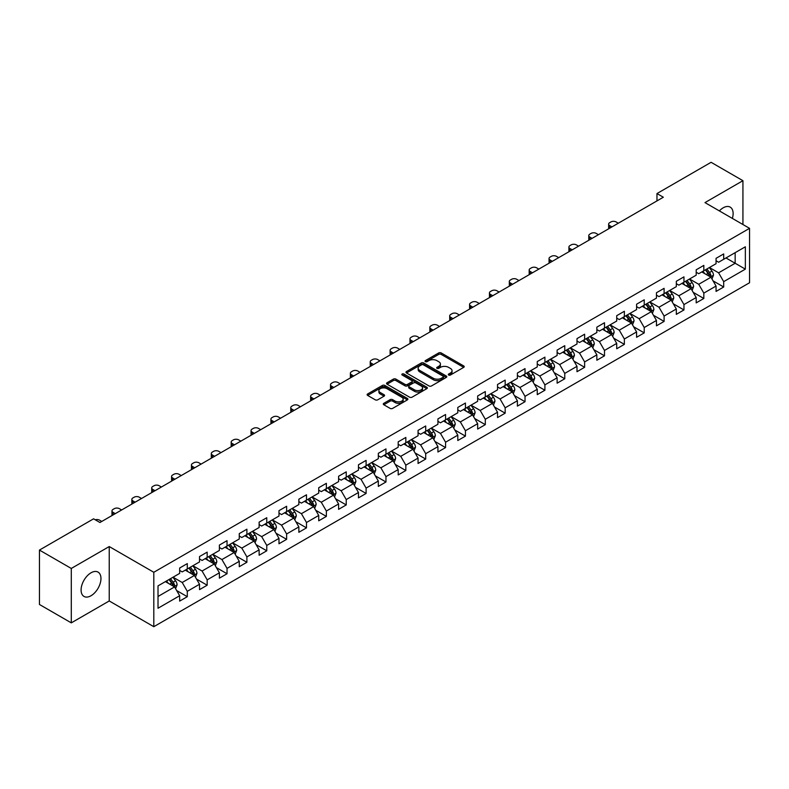 <?xml version="1.0" encoding="UTF-8"?>
<svg xmlns="http://www.w3.org/2000/svg" width="789" height="789" viewBox="0 0 789 789"><rect width="100%" height="100%" fill="white"/><g stroke="black" fill="none" stroke-linecap="round" stroke-linejoin="round"><path stroke-width="1.18" d="M448.655 375.041A1.233 0.71 0 0 0 450.411 375.041L463.695 367.368A1.765 1.016 0 0 0 464.208 366.648A1.765 1.016 0 0 0 463.695 365.928L441.189 352.939A1.765 1.016 0 0 0 438.694 352.939L425.409 360.603A1.233 0.71 0 0 0 425.044 361.106A1.233 0.71 0 0 0 425.409 361.618A1.233 0.71 0 0 0 427.155 361.618L428.881 360.622A5.661 3.264 0 0 1 436.879 360.622L438.753 361.707A5.661 3.264 0 0 1 440.41 364.015A5.661 3.264 0 0 1 438.753 366.323L437.037 367.319A1.233 0.71 0 0 0 436.672 367.822A1.233 0.71 0 0 0 437.037 368.325A1.233 0.71 0 0 0 438.783 368.325L440.499 367.329A5.661 3.264 0 0 1 448.507 367.329L450.381 368.414A5.661 3.264 0 0 1 452.038 370.722A5.661 3.264 0 0 1 450.381 373.039L448.655 374.025A1.233 0.71 0 0 0 448.3 374.528A1.233 0.71 0 0 0 448.655 375.041L448.655 374.025M91.031 595.734A14.044 8.107 120 0 0 100.203 583.357A14.044 8.107 120 0 0 98.053 572.104A14.044 8.107 120 0 0 91.031 572.794A14.044 8.107 120 0 0 81.849 585.172A14.044 8.107 120 0 0 83.999 596.435A14.044 8.107 120 0 0 91.031 595.734M732.36 218.405A14.044 8.107 120 0 0 730.21 207.122A14.044 8.107 120 0 0 723.188 207.823A14.044 8.107 120 0 0 719.371 210.91M383.819 403.307A1.765 1.016 0 0 0 383.296 404.027A1.765 1.016 0 0 0 383.819 404.757L390.131 408.396A1.765 1.016 0 0 0 392.626 408.396L407.38 399.885A1.765 1.016 0 0 0 407.893 399.155A1.765 1.016 0 0 0 407.38 398.435L384.874 385.446A1.765 1.016 0 0 0 382.379 385.446L367.625 393.967A1.765 1.016 0 0 0 367.112 394.687A1.765 1.016 0 0 0 367.625 395.407L375.248 399.806A1.765 1.016 0 0 0 377.753 399.806L384.065 396.167A1.765 1.016 0 0 0 384.578 395.447A1.765 1.016 0 0 0 384.065 394.717L380.288 392.537A4.724 2.732 0 0 1 378.898 390.604A4.724 2.732 0 0 1 381.817 388.089A4.724 2.732 0 0 1 386.975 388.681L401.788 397.232A4.724 2.732 0 0 1 403.169 399.155A4.724 2.732 0 0 1 400.25 401.68A4.724 2.732 0 0 1 395.092 401.088L392.626 399.668A1.765 1.016 0 0 0 390.131 399.668L383.819 403.307L383.819 404.757M109.237 546.55L71.286 568.455L39.45 550.081L39.45 604.482L71.286 622.866L109.237 600.962L153.806 626.693L153.806 572.281L109.237 546.55L109.237 600.962M742.932 224.51L742.932 180.691L704.981 202.605L749.55 228.337L153.806 572.281M742.932 180.691L711.086 162.307L656.971 193.561L656.971 200.909M39.45 550.081L93.575 518.827L99.937 522.505L663.332 197.23L656.971 193.561M428.999 385.949A1.765 1.016 0 0 0 431.504 385.949L446.249 377.438A1.765 1.016 0 0 0 446.771 376.718A1.765 1.016 0 0 0 446.249 375.998L423.752 362.999A1.765 1.016 0 0 0 421.257 362.999L406.503 371.52A1.765 1.016 0 0 0 405.98 372.24A1.765 1.016 0 0 0 406.503 372.96L428.999 385.949M402.686 375.308A1.233 0.71 0 0 1 403.938 375.475L426.79 388.671L412.065 397.173A1.765 1.016 0 0 1 409.56 397.173L387.064 384.184L387.064 382.744A1.765 1.016 0 0 0 386.551 383.464A1.765 1.016 0 0 0 387.064 384.184M387.064 382.744L393.376 379.095A1.765 1.016 0 0 1 395.881 379.095L405.004 384.361A1.765 1.016 0 0 0 407.499 384.361L411.69 381.945A1.765 1.016 0 0 0 412.203 381.225A1.765 1.016 0 0 0 411.69 380.505L402.193 375.022A1.233 0.71 0 0 1 401.828 374.519A1.233 0.71 0 0 1 402.587 373.858A1.233 0.71 0 0 1 403.938 374.006L426.819 387.212A1.765 1.016 0 0 1 427.332 387.941A1.765 1.016 0 0 1 426.819 388.661L426.819 387.212M153.806 626.693L749.55 282.748L749.55 228.337M176.667 590.557L187.299 596.691L187.299 591.326L199.528 584.264L199.528 589.63L207.172 585.221L207.172 579.856L219.391 572.794L219.391 578.159L227.035 573.751L227.035 568.386L239.264 561.324L239.264 566.699L246.898 562.281L246.898 556.916L259.127 549.854L259.127 555.229L266.771 550.811L266.771 545.446L278.99 538.384L278.99 543.759L286.634 539.341L286.634 533.975L298.863 526.914L298.863 532.289L306.497 527.871L306.497 522.505L318.726 515.444L318.726 520.819L326.37 516.4L326.37 511.035L338.589 503.974L338.589 509.349L346.233 504.93L346.233 499.565L358.462 492.504L358.462 497.879L366.106 493.46L366.106 488.095L378.326 481.034L378.326 486.409L385.969 481.99L385.969 476.625L398.189 469.573L398.189 474.939L405.832 470.52L405.832 465.155L418.062 458.103L418.062 463.468L425.705 459.05L425.705 453.685L437.925 446.633L437.925 451.998L445.568 447.59L445.568 442.215L457.798 435.163L457.798 440.528L465.431 436.12L465.431 430.745L477.661 423.693L477.661 429.058L485.304 424.65L485.304 419.275L497.524 412.223L497.524 417.588L505.167 413.18L505.167 407.805L517.397 400.753L517.397 406.118L525.03 401.709L525.03 396.334L537.26 389.283L537.26 394.648L544.903 390.239L544.903 384.864L557.123 377.813L557.123 383.178L564.766 378.769L564.766 373.394L576.996 366.343L576.996 371.708L584.629 367.299L584.629 361.924L596.859 354.872L596.859 360.238L604.502 355.829L604.502 350.454L616.722 343.402L616.722 348.768L624.365 344.359L624.365 338.994L636.595 331.932L636.595 337.298L644.228 332.889L644.228 327.524L656.458 320.462L656.458 325.827L664.101 321.419L664.101 316.054L676.321 308.992L676.321 314.357L683.964 309.949L683.964 304.584L696.194 297.522L696.194 302.887L703.827 298.479L703.827 293.113L716.057 286.052L716.057 291.417L723.7 287.009L723.7 281.643L745.349 269.138L745.349 246.789L735.161 252.667L735.161 263.26L745.349 269.138M187.299 596.691L179.665 601.1L179.665 595.734L158.017 608.24L158.017 585.882L179.665 573.386L179.665 568.021L187.299 563.602L187.299 568.977L199.528 561.916L199.528 556.551L207.172 552.132L207.172 557.507L219.391 550.446L219.391 545.081L227.035 540.662L227.035 546.037L239.264 538.976L239.264 533.611L246.898 529.192L246.898 534.567L259.127 527.506L259.127 522.14L266.771 517.722L266.771 523.097L278.99 516.036L278.99 510.67L286.634 506.262L286.634 511.627L298.863 504.565L298.863 499.2L306.497 494.792L306.497 500.157L318.726 493.095L318.726 487.73L326.37 483.322L326.37 488.687L338.589 481.625L338.589 476.26L346.233 471.852L346.233 477.217L358.462 470.155L358.462 464.79L366.106 460.382L366.106 465.747L378.326 458.685L378.326 453.32L385.969 448.911L385.969 454.277L398.189 447.215L398.189 441.85L405.832 437.441L405.832 442.807L418.062 435.745L418.062 430.38L425.705 425.971L425.705 431.336L437.925 424.275L437.925 418.91L445.568 414.501L445.568 419.866L457.798 412.805L457.798 407.44L465.431 403.031L465.431 408.396L477.661 401.335L477.661 395.97L485.304 391.561L485.304 396.926L497.524 389.865L497.524 384.499L505.167 380.091L505.167 385.456L517.397 378.395L517.397 373.029L525.03 368.621L525.03 373.986L537.26 366.924L537.26 361.559L544.903 357.151L544.903 362.516L557.123 355.454L557.123 350.089L564.766 345.681L564.766 351.046L576.996 343.984L576.996 338.619L584.629 334.211L584.629 339.576L596.859 332.514L596.859 327.149L604.502 322.74L604.502 328.106L616.722 321.044L616.722 315.679L624.365 311.27L624.365 316.636L636.595 309.584L636.595 304.209L644.228 299.8L644.228 305.165L656.458 298.114L656.458 292.739L664.101 288.33L664.101 293.695L676.321 286.644L676.321 281.269L683.964 276.86L683.964 282.225L696.194 275.174L696.194 269.799L703.827 265.39L703.827 270.755L716.057 263.704L716.057 258.328L723.7 253.92L723.7 259.285L745.349 246.789M185.267 570.151L194.429 575.447L182.21 582.499L173.038 577.213M179.665 570.447L182.21 571.917L187.299 568.977M182.21 582.499L187.299 591.326M194.429 575.447L199.528 584.264M205.13 558.681L214.302 563.977L202.073 571.029L192.91 565.743M199.528 558.977L202.073 560.446L207.172 557.507M202.073 571.029L207.172 579.856M214.302 563.977L219.391 572.794M224.993 547.211L234.165 552.507L221.946 559.559L212.774 554.272M219.391 547.507L221.946 548.976L227.035 546.037M221.946 559.559L227.035 568.386M234.165 552.507L239.264 561.324M244.866 535.741L254.038 541.037L241.809 548.089L232.637 542.802M239.264 536.037L241.809 537.506L246.898 534.567M241.809 548.089L246.898 556.916M254.038 541.037L259.127 549.854M264.729 524.271L273.901 529.567L261.672 536.619L252.51 531.332M259.127 524.567L261.672 526.036L266.771 523.097M261.672 536.619L266.771 545.446M273.901 529.567L278.99 538.384M284.602 512.801L293.764 518.097L281.545 525.149L272.373 519.862M278.99 513.097L281.545 514.566L286.634 511.627M281.545 525.149L286.634 533.975M293.764 518.097L298.863 526.914M304.465 501.331L313.637 506.627L301.408 513.678L292.236 508.392M298.863 501.626L301.408 503.096L306.497 500.157M301.408 513.678L306.497 522.505M313.637 506.627L318.726 515.444M324.328 489.861L333.5 495.157L321.271 502.218L312.109 496.922M318.726 490.156L321.271 491.626L326.37 488.687M321.271 502.218L326.37 511.035M333.5 495.157L338.589 503.974M344.201 478.39L353.364 483.687L341.144 490.748L331.972 485.452M338.589 478.686L341.144 480.156L346.233 477.217M341.144 490.748L346.233 499.565M353.364 483.687L358.462 492.504M364.064 466.92L373.236 472.216L361.007 479.278L351.835 473.982M358.462 467.216L361.007 468.686L366.106 465.747M361.007 479.278L366.106 488.095M373.236 472.216L378.326 481.034M383.927 455.45L393.1 460.746L380.87 467.808L371.708 462.512M378.326 455.746L380.87 457.216L385.969 454.277M380.87 467.808L385.969 476.625M393.1 460.746L398.189 469.573M403.8 443.98L412.963 449.276L400.743 456.338L391.571 451.042M398.189 444.276L400.743 445.746L405.832 442.807M400.743 456.338L405.832 465.155M412.963 449.276L418.062 458.103M423.663 432.51L432.836 437.806L420.606 444.868L411.434 439.572M418.062 432.806L420.606 434.275L425.705 431.336M420.606 444.868L425.705 453.685M432.836 437.806L437.925 446.633M443.526 421.04L452.699 426.336L440.469 433.398L431.307 428.102M437.925 421.336L440.469 422.805L445.568 419.866M440.469 433.398L445.568 442.215M452.699 426.336L457.798 435.163M463.399 409.57L472.562 414.866L460.342 421.928L451.17 416.631M457.798 409.866L460.342 411.335L465.431 408.396M460.342 421.928L465.431 430.745M472.562 414.866L477.661 423.693M483.262 398.1L492.435 403.396L480.205 410.458L471.033 405.161M477.661 398.396L480.205 399.865L485.304 396.926M480.205 410.458L485.304 419.275M492.435 403.396L497.524 412.223M503.126 386.63L512.298 391.926L500.068 398.987L490.906 393.691M497.524 386.926L500.068 388.395L505.167 385.456M500.068 398.987L505.167 407.805M512.298 391.926L517.397 400.753M522.999 375.16L532.161 380.456L519.941 387.517L510.769 382.221M517.397 375.456L519.941 376.925L525.03 373.986M519.941 387.517L525.03 396.334M532.161 380.456L537.26 389.283M542.862 363.69L552.034 368.986L539.804 376.047L530.632 370.751M537.26 363.985L539.804 365.455L544.903 362.516M539.804 376.047L544.903 384.864M552.034 368.986L557.123 377.813M562.725 352.219L571.897 357.516L559.667 364.577L550.505 359.281M557.123 352.515L559.667 353.985L564.766 351.046M559.667 364.577L564.766 373.394M571.897 357.516L576.996 366.343M582.598 340.749L591.76 346.046L579.54 353.107L570.368 347.811M576.996 341.045L579.54 342.515L584.629 339.576M579.54 353.107L584.629 361.924M591.76 346.046L596.859 354.872M602.461 329.279L611.633 334.575L599.403 341.637L590.231 336.341M596.859 329.575L599.403 331.045L604.502 328.106M599.403 341.637L604.502 350.454M611.633 334.575L616.722 343.402M622.324 317.809L631.496 323.105L619.276 330.167L610.104 324.871M616.722 318.105L619.276 319.575L624.365 316.636M619.276 330.167L624.365 338.994M631.496 323.105L636.595 331.932M642.197 306.349L651.359 311.635L639.139 318.697L629.967 313.401M636.595 306.635L639.139 308.104L644.228 305.165M639.139 318.697L644.228 327.524M651.359 311.635L656.458 320.462M662.06 294.879L671.232 300.165L659.002 307.227L649.84 301.931M656.458 295.165L659.002 296.634L664.101 293.695M659.002 307.227L664.101 316.054M671.232 300.165L676.321 308.992M681.923 283.409L691.095 288.695L678.875 295.757L669.703 290.46M676.321 283.695L678.875 285.164L683.964 282.225M678.875 295.757L683.964 304.584M691.095 288.695L696.194 297.522M701.796 271.939L710.968 277.225L698.738 284.287L689.566 278.99M696.194 272.225L698.738 273.704L703.827 270.755M698.738 284.287L703.827 293.113M710.968 277.225L716.057 286.052M725.988 257.964L735.161 263.26L718.601 272.816L709.439 267.52M716.057 260.755L718.601 262.234L723.7 259.285M718.601 272.816L723.7 281.643M71.286 568.455L71.286 622.866M158.017 596.474L174.566 586.917L165.394 581.621M174.566 586.917L179.665 595.734M713.069 280.864L723.7 287.009M693.196 292.334L703.827 298.479M673.333 303.804L683.964 309.949M653.47 315.275L664.101 321.419M633.597 326.745L644.228 332.889M613.734 338.215L624.365 344.359M593.87 349.685L604.502 355.829M573.997 361.155L584.629 367.299M554.134 372.625L564.766 378.769M534.261 384.095L544.903 390.239M514.398 395.565L525.03 401.709M494.535 407.035L505.167 413.18M474.662 418.505L485.304 424.65M454.799 429.975L465.431 436.12M434.936 441.445L445.568 447.59M415.063 452.916L425.705 459.05M395.2 464.386L405.832 470.52M375.337 475.856L385.969 481.99M355.464 487.326L366.106 493.46M335.601 498.796L346.233 504.93M315.738 510.266L326.37 516.4M295.865 521.736L306.497 527.871M276.002 533.206L286.634 539.341M256.139 544.676L266.771 550.811M236.266 556.146L246.898 562.281M216.403 567.616L227.035 573.751M196.54 579.087L207.172 585.221M449.158 375.209L450.381 374.509A5.661 3.264 0 0 0 452.038 372.191L452.038 370.722M440.41 364.015L440.41 365.485A5.661 3.264 0 0 1 438.753 367.792L437.53 368.502M463.695 365.928L463.695 367.368L441.189 354.409A1.765 1.016 0 0 0 438.694 354.409L425.902 361.786M446.249 375.998L446.249 377.438L423.752 364.469A1.765 1.016 0 0 0 421.257 364.469L406.522 372.98M443.132 377.221A1.233 0.71 0 0 0 443.487 376.718A1.233 0.71 0 0 0 443.132 376.205L423.377 364.804A1.233 0.71 0 0 0 421.632 364.804L419.817 365.849A5.661 3.264 0 0 0 418.16 368.167A5.661 3.264 0 0 0 419.817 370.475L433.319 378.266A5.661 3.264 0 0 0 441.317 378.266L443.132 377.221L443.132 378.69A1.233 0.71 0 0 0 443.487 378.187L443.487 376.718M418.16 368.167L418.16 369.637A5.661 3.264 0 0 0 419.817 371.944L419.817 370.475M443.132 378.69L441.317 379.736A5.661 3.264 0 0 1 433.319 379.736L419.817 371.944M387.083 384.194L393.376 380.564L393.376 379.095M412.203 381.225L412.203 382.695A1.765 1.016 0 0 1 411.69 383.415L407.499 385.831A1.765 1.016 0 0 1 405.004 385.831L395.881 380.564A1.765 1.016 0 0 0 393.376 380.564M414.472 389.835A4.724 2.732 0 0 0 419.62 390.427A4.724 2.732 0 0 0 422.539 387.902A4.724 2.732 0 0 0 421.158 385.969L415.941 382.961A1.765 1.016 0 0 0 413.436 382.961L409.254 385.377A1.765 1.016 0 0 0 408.732 386.097A1.765 1.016 0 0 0 409.254 386.817L414.472 389.835L414.472 391.305A4.724 2.732 0 0 0 419.62 391.896A4.724 2.732 0 0 0 422.539 389.371L422.539 387.902M408.732 386.097L408.732 387.567A1.765 1.016 0 0 0 409.254 388.287L409.254 386.817M414.472 391.305L409.254 388.287M403.169 399.155L403.169 400.634A4.724 2.732 0 0 1 400.25 403.149A4.724 2.732 0 0 1 395.092 402.558L392.626 401.137A1.765 1.016 0 0 0 390.131 401.137L383.839 404.767M378.898 390.604L378.898 392.074A4.724 2.732 0 0 0 380.288 394.007L380.288 392.537M384.065 394.717L384.065 396.167L380.288 394.007M407.38 398.435L407.38 399.885L384.874 386.916A1.765 1.016 0 0 0 382.379 386.916L367.654 395.417M711.974 278.971L713.483 275.154A4.773 2.752 -120 0 0 711.964 271.091L709.331 267.579M611.948 226.897L609.7 225.605A3.6 2.081 0 0 1 608.644 224.125A3.6 2.081 0 0 1 609.7 222.656L610.972 221.926A3.6 2.081 0 0 1 616.061 221.926L618.32 223.228M704.755 273.645L702.969 271.258M608.94 228.642A3.6 2.081 180 0 1 608.644 227.804L608.644 224.125M710.228 276.801L710.909 275.361A4.773 2.752 -120 0 0 709.538 272.491L706.914 268.98M705.721 269.67L708.63 273.566A2.436 1.4 60 0 1 709.074 274.296L710.909 275.361M705.386 269.858L708.009 273.369A4.773 2.752 60 0 1 709.38 276.239M692.101 290.441L693.62 286.624A4.773 2.752 -120 0 0 692.091 282.561L689.468 279.05M592.085 238.367L589.827 237.065A3.6 2.081 0 0 1 588.772 235.595A3.6 2.081 0 0 1 589.827 234.126L591.099 233.396A3.6 2.081 0 0 1 596.198 233.396L598.447 234.698M684.882 285.115L683.096 282.728M589.077 240.103A3.6 2.081 180 0 1 588.772 239.274L588.772 235.595M690.355 288.271L691.046 286.831A4.773 2.752 -120 0 0 689.675 283.961L687.051 280.45M685.848 281.14L688.767 285.036A2.436 1.4 60 0 1 689.211 285.766L691.046 286.831M685.523 281.328L688.146 284.839A4.773 2.752 60 0 1 689.517 287.709M672.238 301.911L673.747 298.094A4.773 2.752 -120 0 0 672.228 294.031L669.595 290.52M572.212 249.837L569.964 248.535A3.6 2.081 0 0 1 568.908 247.065A3.6 2.081 0 0 1 569.964 245.596L571.236 244.866A3.6 2.081 0 0 1 576.325 244.866L578.584 246.168M665.019 296.585L663.233 294.198M569.204 251.573A3.6 2.081 180 0 1 568.908 250.744L568.908 247.065M670.492 299.741L671.173 298.301A4.773 2.752 -120 0 0 669.812 295.431L667.178 291.92M665.985 292.611L668.904 296.506A2.436 1.4 60 0 1 669.338 297.236L671.173 298.301M665.65 292.798L668.283 296.309A4.773 2.752 60 0 1 669.644 299.179M652.365 313.381L653.884 309.564A4.773 2.752 -120 0 0 652.365 305.501L649.732 301.99M552.349 261.307L550.091 260.005A3.6 2.081 0 0 1 549.045 258.536A3.6 2.081 0 0 1 550.091 257.066L551.373 256.336A3.6 2.081 0 0 1 556.462 256.336L558.72 257.638M645.155 308.055L643.37 305.668M549.341 263.043A3.6 2.081 180 0 1 549.045 262.214L549.045 258.536M650.629 311.211L651.31 309.771A4.773 2.752 -120 0 0 649.939 306.901L647.315 303.39M646.122 304.081L649.031 307.976A2.436 1.4 60 0 1 649.475 308.706L651.31 309.771M645.787 304.268L648.41 307.779A4.773 2.752 60 0 1 649.781 310.649M632.502 324.851L634.021 321.034A4.773 2.752 -120 0 0 632.492 316.971L629.869 313.46M532.486 272.777L530.228 271.475A3.6 2.081 0 0 1 529.172 270.006A3.6 2.081 0 0 1 530.228 268.536L531.5 267.806A3.6 2.081 0 0 1 536.599 267.806L538.848 269.108M625.283 319.525L623.497 317.139M529.478 274.513A3.6 2.081 180 0 1 529.172 273.684L529.172 270.006M630.756 322.681L631.437 321.241A4.773 2.752 -120 0 0 630.076 318.371L627.442 314.86M626.249 315.551L629.168 319.437A2.436 1.4 60 0 1 629.612 320.176L631.437 321.241M625.924 315.738L628.547 319.249A4.773 2.752 60 0 1 629.918 322.119M612.639 336.321L614.148 332.504A4.773 2.752 -120 0 0 612.629 328.441L609.996 324.93M512.613 284.247L510.365 282.945A3.6 2.081 0 0 1 509.309 281.476A3.6 2.081 0 0 1 510.365 280.006L511.637 279.276A3.6 2.081 0 0 1 516.726 279.276L518.984 280.578M605.419 330.995L603.634 328.609M509.605 285.983A3.6 2.081 180 0 1 509.309 285.154L509.309 281.476M610.893 334.151L611.574 332.711A4.773 2.752 -120 0 0 610.213 329.841L607.579 326.33M606.386 327.021L609.305 330.907A2.436 1.4 60 0 1 609.739 331.646L611.574 332.711M606.051 327.208L608.684 330.719A4.773 2.752 60 0 1 610.045 333.589M592.766 347.791L594.285 343.974A4.773 2.752 -120 0 0 592.766 339.911L590.133 336.4M492.75 295.717L490.492 294.415A3.6 2.081 0 0 1 489.436 292.946A3.6 2.081 0 0 1 490.492 291.476L491.774 290.747A3.6 2.081 0 0 1 496.863 290.747L499.121 292.048M585.556 342.465L583.761 340.079M489.742 297.453A3.6 2.081 180 0 1 489.436 296.625L489.436 292.946M591.03 345.621L591.711 344.182A4.773 2.752 -120 0 0 590.34 341.312L587.716 337.8M586.523 338.491L589.432 342.377A2.436 1.4 60 0 1 589.876 343.116L591.711 344.182M586.188 338.678L588.811 342.189A4.773 2.752 60 0 1 590.182 345.059M572.903 359.261L574.422 355.444A4.773 2.752 -120 0 0 572.893 351.381L570.269 347.87M472.887 307.187L470.629 305.885A3.6 2.081 0 0 1 469.573 304.416A3.6 2.081 0 0 1 470.629 302.946L471.901 302.217A3.6 2.081 0 0 1 477 302.217L479.248 303.509M565.683 353.926L563.898 351.549M469.879 308.923A3.6 2.081 180 0 1 469.573 308.095L469.573 304.416M571.157 357.092L571.838 355.652A4.773 2.752 -120 0 0 570.477 352.772L567.843 349.271M566.65 349.961L569.569 353.847A2.436 1.4 60 0 1 570.013 354.586L571.838 355.652M566.315 350.148L568.948 353.659A4.773 2.752 60 0 1 570.319 356.529M553.04 370.731L554.549 366.915A4.773 2.752 -120 0 0 553.03 362.851L550.397 359.34M453.014 318.657L450.766 317.356A3.6 2.081 0 0 1 449.71 315.886A3.6 2.081 0 0 1 450.766 314.416L452.038 313.687A3.6 2.081 0 0 1 457.127 313.687L459.385 314.979M545.82 365.396L544.035 363.019M450.006 320.393A3.6 2.081 180 0 1 449.71 319.565L449.71 315.886M551.294 368.562L551.975 367.122A4.773 2.752 -120 0 0 550.614 364.242L547.98 360.741M546.787 361.431L549.706 365.317A2.436 1.4 60 0 1 550.14 366.057L551.975 367.122M546.452 361.618L549.085 365.129A4.773 2.752 60 0 1 550.446 367.999M533.167 382.201L534.686 378.385A4.773 2.752 -120 0 0 533.167 374.321L530.533 370.81M433.151 330.127L430.893 328.826A3.6 2.081 0 0 1 429.837 327.356A3.6 2.081 0 0 1 430.893 325.887L432.175 325.157A3.6 2.081 0 0 1 437.264 325.157L439.522 326.449M525.947 376.866L524.162 374.489M430.143 331.863A3.6 2.081 180 0 1 429.837 331.035L429.837 327.356M531.421 380.032L532.111 378.582A4.773 2.752 -120 0 0 530.741 375.712L528.117 372.211M526.924 372.901L529.833 376.787A2.436 1.4 60 0 1 530.277 377.527L532.111 378.582M526.588 373.089L529.212 376.6A4.773 2.752 60 0 1 530.583 379.47M513.304 393.672L514.822 389.855A4.773 2.752 -120 0 0 513.294 385.791L510.67 382.28M413.288 341.598L411.03 340.296A3.6 2.081 0 0 1 409.974 338.826A3.6 2.081 0 0 1 411.03 337.357L412.302 336.617A3.6 2.081 0 0 1 417.401 336.617L419.649 337.919M506.084 388.336L504.299 385.959M410.28 343.333A3.6 2.081 180 0 1 409.974 342.505L409.974 338.826M511.558 391.502L512.239 390.052A4.773 2.752 -120 0 0 510.877 387.182L508.244 383.681M507.051 384.371L509.97 388.257A2.436 1.4 60 0 1 510.414 388.997L512.239 390.052M506.716 384.559L509.349 388.07A4.773 2.752 60 0 1 510.71 390.94M493.441 405.142L494.95 401.325A4.773 2.752 -120 0 0 493.431 397.262L490.797 393.75M393.415 353.068L391.166 351.766A3.6 2.081 0 0 1 390.111 350.296A3.6 2.081 0 0 1 391.166 348.827L392.439 348.087A3.6 2.081 0 0 1 397.528 348.087L399.786 349.389M486.221 399.806L484.436 397.429M390.407 354.803A3.6 2.081 180 0 1 390.111 353.975L390.111 350.296M491.695 402.972L492.375 401.522A4.773 2.752 -120 0 0 491.014 398.652L488.381 395.151M487.188 395.841L490.097 399.727A2.436 1.4 60 0 1 490.541 400.467L492.375 401.522M486.852 396.029L489.486 399.54A4.773 2.752 60 0 1 490.847 402.41M473.568 416.612L475.086 412.795A4.773 2.752 -120 0 0 473.568 408.732L470.934 405.221M373.552 364.538L371.294 363.236A3.6 2.081 0 0 1 370.238 361.766A3.6 2.081 0 0 1 371.294 360.297L372.566 359.557A3.6 2.081 0 0 1 377.665 359.557L379.913 360.859M466.348 411.276L464.563 408.899M370.544 366.274A3.6 2.081 180 0 1 370.238 365.445L370.238 361.766M471.822 414.442L472.512 412.992A4.773 2.752 -120 0 0 471.141 410.122L468.518 406.621M467.315 407.311L470.234 411.197A2.436 1.4 60 0 1 470.678 411.937L472.512 412.992M466.989 407.499L469.613 411.01A4.773 2.752 60 0 1 470.984 413.88M453.705 428.082L455.223 424.265A4.773 2.752 -120 0 0 453.695 420.202L451.071 416.691M353.679 376.008L351.43 374.706A3.6 2.081 0 0 1 350.375 373.236A3.6 2.081 0 0 1 351.43 371.767L352.703 371.027A3.6 2.081 0 0 1 357.802 371.027L360.05 372.329M446.485 422.746L444.7 420.369M350.681 377.744A3.6 2.081 180 0 1 350.375 376.915L350.375 373.236M451.959 425.912L452.639 424.462A4.773 2.752 -120 0 0 451.278 421.592L448.645 418.091M447.452 418.781L450.371 422.667A2.436 1.4 60 0 1 450.815 423.407L452.639 424.462M447.116 418.969L449.75 422.48A4.773 2.752 60 0 1 451.111 425.35M433.842 439.552L435.35 435.735A4.773 2.752 -120 0 0 433.832 431.672L431.198 428.161M333.816 387.478L331.567 386.176A3.6 2.081 0 0 1 330.512 384.707A3.6 2.081 0 0 1 331.567 383.237L332.84 382.497A3.6 2.081 0 0 1 337.929 382.497L340.187 383.799M426.622 434.216L424.837 431.839M330.808 389.214A3.6 2.081 180 0 1 330.512 388.385L330.512 384.707M432.096 437.382L432.776 435.932A4.773 2.752 -120 0 0 431.415 433.062L428.782 429.561M427.589 430.252L430.498 434.137A2.436 1.4 60 0 1 430.942 434.877L432.776 435.932M427.253 430.439L429.887 433.95A4.773 2.752 60 0 1 431.248 436.82M413.969 451.022L415.487 447.205A4.773 2.752 -120 0 0 413.959 443.142L411.335 439.631M313.953 398.948L311.694 397.646A3.6 2.081 0 0 1 310.639 396.177A3.6 2.081 0 0 1 311.694 394.707L312.967 393.967A3.6 2.081 0 0 1 318.066 393.967L320.314 395.269M406.749 445.686L404.964 443.31M310.945 400.684A3.6 2.081 180 0 1 310.639 399.855L310.639 396.177M412.223 448.852L412.913 447.402A4.773 2.752 -120 0 0 411.542 444.532L408.919 441.031M407.716 441.712L410.635 445.607A2.436 1.4 60 0 1 411.079 446.347L412.913 447.402M407.39 441.909L410.014 445.42A4.773 2.752 60 0 1 411.385 448.29M394.106 462.492L395.624 458.675A4.773 2.752 -120 0 0 394.096 454.612L391.472 451.101M294.08 410.418L291.831 409.116A3.6 2.081 0 0 1 290.776 407.647A3.6 2.081 0 0 1 291.831 406.177L293.104 405.438A3.6 2.081 0 0 1 298.203 405.438L300.451 406.739M386.886 457.156L385.101 454.78M291.072 412.154A3.6 2.081 180 0 1 290.776 411.325L290.776 407.647M392.36 460.322L393.04 458.873A4.773 2.752 -120 0 0 391.679 456.003L389.046 452.491M387.853 453.182L390.772 457.078A2.436 1.4 60 0 1 391.216 457.817L393.04 458.873M387.517 453.379L390.151 456.89A4.773 2.752 60 0 1 391.512 459.76M374.242 473.962L375.751 470.145A4.773 2.752 -120 0 0 374.233 466.082L371.599 462.571M274.217 421.888L271.968 420.586A3.6 2.081 0 0 1 270.913 419.117A3.6 2.081 0 0 1 271.968 417.647L273.241 416.908A3.6 2.081 0 0 1 278.33 416.908L280.588 418.209M367.023 468.627L365.238 466.25M271.209 423.624A3.6 2.081 180 0 1 270.913 422.796L270.913 419.117M372.497 471.792L373.177 470.343A4.773 2.752 -120 0 0 371.806 467.473L369.183 463.962M367.99 464.652L370.899 468.548A2.436 1.4 60 0 1 371.343 469.287L373.177 470.343M367.654 464.849L370.288 468.36A4.773 2.752 60 0 1 371.649 471.23M354.369 485.432L355.888 481.615A4.773 2.752 -120 0 0 354.36 477.552L351.736 474.041M254.354 433.358L252.095 432.056A3.6 2.081 0 0 1 251.04 430.587A3.6 2.081 0 0 1 252.095 429.117L253.368 428.378A3.6 2.081 0 0 1 258.467 428.378L260.715 429.68M347.15 480.097L345.365 477.72M251.346 435.094A3.6 2.081 180 0 1 251.04 434.266L251.04 430.587M352.624 483.262L353.314 481.813A4.773 2.752 -120 0 0 351.943 478.943L349.32 475.432M348.117 476.122L351.036 480.018A2.436 1.4 60 0 1 351.48 480.757L353.314 481.813M347.791 476.319L350.415 479.83A4.773 2.752 60 0 1 351.786 482.7M334.506 496.902L336.025 493.086A4.773 2.752 -120 0 0 334.497 489.022L331.873 485.511M234.481 444.828L232.232 443.526A3.6 2.081 0 0 1 231.177 442.057A3.6 2.081 0 0 1 232.232 440.587L233.505 439.848A3.6 2.081 0 0 1 238.603 439.848L240.852 441.15M327.287 491.567L325.502 489.18M231.473 446.564A3.6 2.081 180 0 1 231.177 445.736L231.177 442.057M332.761 494.733L333.441 493.283A4.773 2.752 -120 0 0 332.08 490.413L329.447 486.902M328.254 487.592L331.173 491.488A2.436 1.4 60 0 1 331.607 492.228L333.441 493.283M327.918 487.789L330.552 491.3A4.773 2.752 60 0 1 331.913 494.17M314.643 508.372L316.152 504.556A4.773 2.752 -120 0 0 314.633 500.482L312 496.981M214.618 456.298L212.369 454.997A3.6 2.081 0 0 1 211.314 453.527A3.6 2.081 0 0 1 212.369 452.058L213.641 451.318A3.6 2.081 0 0 1 218.731 451.318L220.989 452.62M307.424 503.037L305.639 500.65M211.61 458.034A3.6 2.081 180 0 1 211.314 457.206L211.314 453.527M312.898 506.203L313.578 504.753A4.773 2.752 -120 0 0 312.207 501.883L309.584 498.372M308.391 499.062L311.3 502.958A2.436 1.4 60 0 1 311.744 503.698L313.578 504.753M308.055 499.259L310.679 502.771A4.773 2.752 60 0 1 312.049 505.641M294.77 519.833L296.289 516.026A4.773 2.752 -120 0 0 294.761 511.953L292.137 508.451M194.755 467.769L192.496 466.467A3.6 2.081 0 0 1 191.441 464.997A3.6 2.081 0 0 1 192.496 463.528L193.769 462.788A3.6 2.081 0 0 1 198.867 462.788L201.116 464.09M287.551 514.507L285.766 512.12M191.747 469.504A3.6 2.081 180 0 1 191.441 468.676L191.441 464.997M293.025 517.673L293.715 516.223A4.773 2.752 -120 0 0 292.344 513.353L289.721 509.842M288.518 510.532L291.437 514.428A2.436 1.4 60 0 1 291.881 515.168L293.715 516.223M288.192 510.73L290.816 514.241A4.773 2.752 60 0 1 292.186 517.111M274.907 531.303L276.416 527.486A4.773 2.752 -120 0 0 274.897 523.423L272.274 519.921M174.882 479.239L172.633 477.937A3.6 2.081 0 0 1 171.578 476.467A3.6 2.081 0 0 1 172.633 474.998L173.905 474.258A3.6 2.081 0 0 1 178.995 474.258L181.253 475.56M267.688 525.977L265.903 523.59M171.874 480.974A3.6 2.081 180 0 1 171.578 480.146L171.578 476.467M273.162 529.143L273.842 527.693A4.773 2.752 -120 0 0 272.481 524.823L269.848 521.312M268.654 522.002L271.574 525.898A2.436 1.4 60 0 1 272.008 526.638L273.842 527.693M268.319 522.2L270.952 525.711A4.773 2.752 60 0 1 272.313 528.581M255.044 542.773L256.553 538.956A4.773 2.752 -120 0 0 255.034 534.893L252.401 531.391M155.019 490.709L152.77 489.407A3.6 2.081 0 0 1 151.715 487.937A3.6 2.081 0 0 1 152.77 486.468L154.042 485.728A3.6 2.081 0 0 1 159.131 485.728L161.39 487.03M247.825 537.447L246.04 535.06M152.011 492.444A3.6 2.081 180 0 1 151.715 491.616L151.715 487.937M253.299 540.603L253.979 539.163A4.773 2.752 -120 0 0 252.608 536.293L249.985 532.782M248.791 533.472L251.701 537.368A2.436 1.4 60 0 1 252.145 538.108L253.979 539.163M248.456 533.67L251.08 537.181A4.773 2.752 60 0 1 252.45 540.051M235.171 554.243L236.69 550.426A4.773 2.752 -120 0 0 235.161 546.363L232.538 542.862M135.156 502.179L132.897 500.877A3.6 2.081 0 0 1 131.842 499.407A3.6 2.081 0 0 1 132.897 497.938L134.169 497.198A3.6 2.081 0 0 1 139.268 497.198L141.517 498.5M227.952 548.917L226.167 546.53M132.148 503.915A3.6 2.081 180 0 1 131.842 503.076L131.842 499.407M233.426 552.073L234.116 550.633A4.773 2.752 -120 0 0 232.745 547.763L230.122 544.252M228.918 544.943L231.838 548.838A2.436 1.4 60 0 1 232.282 549.578L234.116 550.633M228.593 545.14L231.216 548.641A4.773 2.752 60 0 1 232.587 551.521M215.308 565.713L216.817 561.896A4.773 2.752 -120 0 0 215.298 557.833L212.675 554.332M115.283 513.649L113.034 512.347A3.6 2.081 0 0 1 111.979 510.877A3.6 2.081 0 0 1 113.034 509.408L114.306 508.668A3.6 2.081 0 0 1 119.395 508.668L121.654 509.97M208.089 560.387L206.304 558.001M112.275 515.385A3.6 2.081 180 0 1 111.979 514.546L111.979 510.877M213.563 563.543L214.243 562.103A4.773 2.752 -120 0 0 212.882 559.233L210.249 555.722M209.055 556.413L211.975 560.308A2.436 1.4 60 0 1 212.409 561.048L214.243 562.103M208.72 556.61L211.353 560.111A4.773 2.752 60 0 1 212.714 562.991M195.445 577.183L196.954 573.366A4.773 2.752 -120 0 0 195.435 569.303L192.802 565.802M95.242 519.793A3.6 2.081 0 0 1 99.532 520.138L101.791 521.44M188.226 571.857L186.441 569.471M193.7 575.013L194.38 573.573A4.773 2.752 -120 0 0 193.009 570.703L190.386 567.192M189.192 567.883L192.102 571.778A2.436 1.4 60 0 1 192.546 572.518L194.38 573.573M188.857 568.08L191.48 571.581A4.773 2.752 60 0 1 192.851 574.451M175.572 588.653L177.091 584.836A4.773 2.752 -120 0 0 175.562 580.773L172.939 577.272M168.353 583.327L166.568 580.941M173.827 586.483L174.517 585.043A4.773 2.752 -120 0 0 173.146 582.174L170.513 578.662M169.319 579.353L172.239 583.249A2.436 1.4 60 0 1 172.683 583.988L174.517 585.043M168.994 579.55L171.617 583.051A4.773 2.752 60 0 1 172.988 585.921M450.381 374.509L450.381 373.039M437.037 368.325L437.037 367.319M438.753 367.792L438.753 366.323M425.409 361.618L425.409 360.603M438.694 354.409L438.694 352.939M441.189 354.409L441.189 352.939M406.503 372.96L406.503 371.52M421.257 364.469L421.257 362.999M423.752 364.469L423.752 362.999M433.319 379.736L433.319 378.266M441.317 379.736L441.317 378.266M395.881 380.564L395.881 379.095M405.004 385.831L405.004 384.361M407.499 385.831L407.499 384.361M411.69 383.415L411.69 381.945M403.938 375.475L403.938 374.006M390.131 401.137L390.131 399.668M392.626 401.137L392.626 399.668M395.092 402.558L395.092 401.088M367.625 395.407L367.625 393.967M382.379 386.916L382.379 385.446M384.874 386.916L384.874 385.446M609.7 225.605L609.7 228.199M710.494 276.959L713.453 275.243M709.538 272.491L711.964 271.091M706.145 274.444L708.009 273.369M589.827 237.065L589.827 239.669M690.622 288.429L693.59 286.713M689.675 283.961L692.091 282.561M686.282 285.914L688.146 284.839M569.964 248.535L569.964 251.139M670.758 299.899L673.717 298.183M669.812 295.431L672.228 294.031M666.409 297.384L668.283 296.309M550.091 260.005L550.091 262.609M650.895 311.369L653.854 309.653M649.939 306.901L652.365 305.501M646.546 308.854L648.41 307.779M530.228 271.475L530.228 274.079M631.022 322.839L633.991 321.123M630.076 318.371L632.492 316.971M626.683 320.324L628.547 319.249M510.365 282.945L510.365 285.549M611.159 334.309L614.118 332.593M610.213 329.841L612.629 328.441M606.81 331.794L608.684 330.719M490.492 294.415L490.492 297.019M591.296 345.779L594.255 344.063M590.34 341.312L592.766 339.911M586.947 343.264L588.811 342.189M470.629 305.885L470.629 308.489M571.423 357.249L574.392 355.533M570.477 352.772L572.893 351.381M567.084 354.734L568.948 353.659M450.766 317.356L450.766 319.959M551.56 368.719L554.519 367.003M550.614 364.242L553.03 362.851M547.211 366.204L549.085 365.129M430.893 328.826L430.893 331.429M531.697 380.19L534.656 378.473M530.741 375.712L533.167 374.321M527.348 377.675L529.212 376.6M411.03 340.296L411.03 342.899M511.824 391.66L514.783 389.944M510.877 387.182L513.294 385.791M507.485 389.145L509.349 388.07M391.166 351.766L391.166 354.369M491.961 403.12L494.92 401.414M491.014 398.652L493.431 397.262M487.612 400.615L489.486 399.54M371.294 363.236L371.294 365.84M472.098 414.59L475.057 412.884M471.141 410.122L473.568 408.732M467.749 412.085L469.613 411.01M351.43 374.706L351.43 377.31M452.225 426.06L455.184 424.354M451.278 421.592L453.695 420.202M447.886 423.555L449.75 422.48M331.567 386.176L331.567 388.78M432.362 437.53L435.321 435.824M431.415 433.062L433.832 431.672M428.013 435.025L429.887 433.95M311.694 397.646L311.694 400.25M412.499 449L415.458 447.294M411.542 444.532L413.959 443.142M408.15 446.495L410.014 445.42M291.831 409.116L291.831 411.72M392.626 460.47L395.585 458.764M391.679 456.003L394.096 454.612M388.287 457.965L390.151 456.89M271.968 420.586L271.968 423.19M372.763 471.94L375.722 470.234M371.806 467.473L374.233 466.082M368.414 469.435L370.288 468.36M252.095 432.056L252.095 434.66M352.89 483.41L355.859 481.704M351.943 478.943L354.36 477.552M348.551 480.905L350.415 479.83M232.232 443.526L232.232 446.13M333.027 494.881L335.986 493.174M332.08 490.413L334.497 489.022M328.688 492.375L330.552 491.3M212.369 454.997L212.369 457.6M313.164 506.351L316.123 504.644M312.207 501.883L314.633 500.482M308.815 503.846L310.679 502.771M192.496 466.467L192.496 469.07M293.291 517.821L296.26 516.114M292.344 513.353L294.761 511.953M288.952 515.316L290.816 514.241M172.633 477.937L172.633 480.54M273.428 529.291L276.387 527.585M272.481 524.823L274.897 523.423M269.088 526.786L270.952 525.711M152.77 489.407L152.77 492.011M253.565 540.761L256.524 539.055M252.608 536.293L255.034 534.893M249.216 538.256L251.08 537.181M132.897 500.877L132.897 503.481M233.692 552.231L236.661 550.525M232.745 547.763L235.161 546.363M229.352 549.726L231.216 548.641M113.034 512.347L113.034 514.951M213.829 563.701L216.788 561.995M212.882 559.233L215.298 557.833M209.48 561.196L211.353 560.111M193.966 575.171L196.925 573.465M193.009 570.703L195.435 569.303M189.616 572.666L191.48 571.581M174.093 586.641L177.061 584.935M173.146 582.174L175.562 580.773M169.753 584.136L171.617 583.051"/></g></svg>
